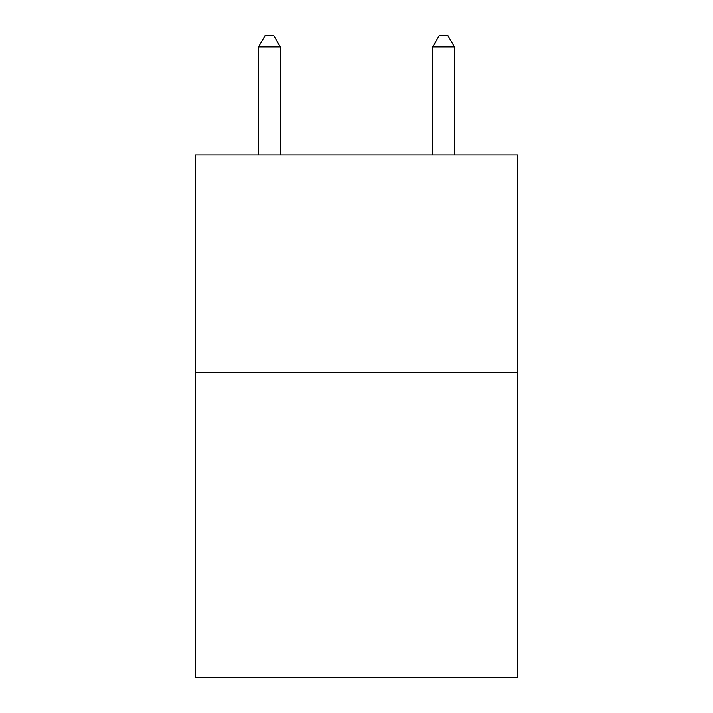 <?xml version="1.0" encoding="UTF-8"?>
<svg xmlns="http://www.w3.org/2000/svg" width="713" height="713" viewBox="0 0 713 713"><rect width="100%" height="100%" fill="white"/><g stroke="black" fill="none" stroke-linecap="round" stroke-linejoin="round"><path stroke-width="1.07" d="M517.576 372.605L517.576 677.35L195.424 677.35L195.424 154.935L517.576 154.935L517.576 372.605L195.424 372.605M280.316 154.935L280.316 46.969L258.543 46.969L258.543 154.935M258.543 46.969L265.076 35.65L273.783 35.65L280.316 46.969M454.457 154.935L454.457 46.969L432.684 46.969L432.684 154.935M432.684 46.969L439.217 35.65L447.924 35.65L454.457 46.969"/></g></svg>
